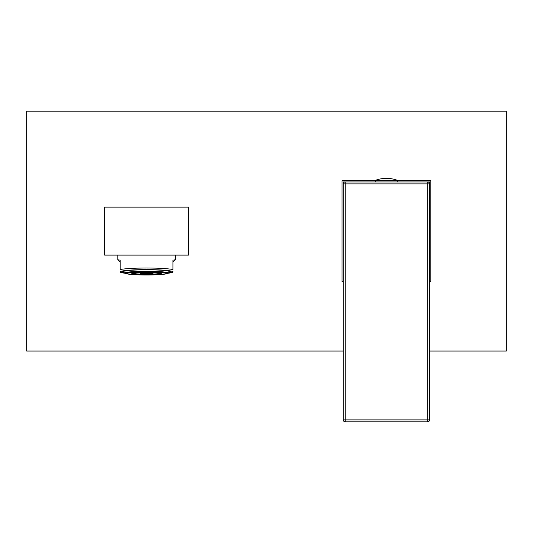 <?xml version="1.0" encoding="UTF-8"?>
<svg xmlns="http://www.w3.org/2000/svg" width="533" height="533" viewBox="0 0 533 533"><rect width="100%" height="100%" fill="white"/><g stroke="black" fill="none" stroke-linecap="round" stroke-linejoin="round"><path stroke-width="0.8" d="M343.252 181.953L343.252 183.872A1.919 1.919 0 0 1 345.171 181.953L343.252 181.953M429.598 181.953L427.679 181.953A1.919 1.919 0 0 1 429.598 183.872L429.598 181.953M429.598 183.872L429.598 419.884A1.919 1.919 0 0 1 427.679 421.803L345.171 421.803A1.919 1.919 0 0 1 343.252 419.884L343.252 183.872A1.919 1.919 0 0 1 345.171 181.953L427.679 181.953A1.919 1.919 0 0 1 429.598 183.872L343.252 183.872M397.192 180.594L375.658 180.594A0.48 0.48 -90 0 1 375.978 180.147A31.314 31.314 0 0 1 396.872 180.147A0.48 0.48 90 0 1 397.192 180.594L397.218 181.953M375.658 180.594L375.632 181.953M429.598 351.047L506.35 351.047L506.35 111.197L26.65 111.197L26.65 351.047L343.252 351.047M375.652 180.754L342.053 180.754L342.053 281.491L343.252 281.491M429.598 281.491L430.797 281.491L430.797 180.754L397.198 180.754M104.601 255.107L188.549 255.107L188.549 207.137L104.601 207.137L104.601 255.107M168.162 273.103A21.587 1.879 -0 0 0 146.575 271.224A21.587 1.879 -0 0 0 124.989 273.103A21.587 1.879 180 0 0 146.575 274.988A21.587 1.879 180 0 0 168.162 273.103L168.162 270.951M126.188 273.103A20.387 1.779 -0 0 1 146.575 271.33A20.387 1.779 -0 0 1 166.962 273.103A20.387 1.779 -0 0 1 146.575 274.881A20.387 1.779 -0 0 1 126.188 273.103M139.979 273.103A6.596 0.573 -0 0 1 146.575 272.53A6.596 0.573 -0 0 1 153.171 273.103A6.596 0.573 -0 0 1 146.575 273.682A6.596 0.573 -0 0 1 139.979 273.103L139.979 272.11M141.178 273.103A5.397 0.473 -0 0 1 146.575 272.636A5.397 0.473 -0 0 1 151.972 273.103A5.397 0.473 -0 0 1 146.575 273.576A5.397 0.473 -0 0 1 141.178 273.103M131.584 273.103A14.991 1.306 -0 0 1 146.575 271.797A14.991 1.306 -0 0 1 161.566 273.103A14.991 1.306 -0 0 1 146.575 274.415A14.991 1.306 -0 0 1 131.584 273.103L131.584 271.91A14.991 1.306 -0 0 1 131.584 271.903M133.383 273.103A13.192 1.153 -0 0 1 146.575 271.957A13.192 1.153 -0 0 1 159.767 273.103A13.192 1.153 -0 0 1 146.575 274.255A13.192 1.153 -0 0 1 133.383 273.103M124.989 273.103L124.989 270.951M131.584 272.709L129.133 272.829A20.387 1.779 -0 0 1 128.713 272.769L128.713 272.363M164.437 272.363L164.437 272.769A20.387 1.779 -0 0 1 164.017 272.829L161.566 272.709M131.584 272.223L128.42 272.296M127.947 272.383L131.584 272.296M161.566 271.903A14.991 1.306 -0 0 1 161.566 271.91L161.566 273.103M131.584 272.623L128.713 272.769M164.437 272.769L161.566 272.623M161.566 272.296L165.203 272.383M164.73 272.296L161.566 272.223M161.566 271.95L162.039 271.95M131.111 271.95L131.584 271.95M153.171 272.11L153.171 273.103M139.979 272.536L137.547 272.749A13.192 1.153 -0 0 1 136.954 272.696L136.954 272.316M156.196 272.316L156.196 272.696A13.192 1.153 -0 0 1 155.603 272.749L153.171 272.536M139.979 272.436L136.954 272.696M156.196 272.696L153.171 272.436M168.162 272.869A24.225 2.112 180 0 0 170.8 271.91A24.225 2.112 0 0 0 146.575 269.798A24.225 2.112 0 0 0 122.35 271.91A24.225 2.112 180 0 0 124.989 272.869M125.042 273.242A26.384 2.299 0 0 1 120.498 272.256A26.384 2.299 0 0 1 120.192 271.91A26.384 2.299 0 0 1 146.575 269.611A26.384 2.299 0 0 1 172.959 271.91A26.384 2.299 0 0 1 172.652 272.256A26.384 2.299 0 0 1 168.108 273.242M172.959 262.163L175.357 259.778L172.959 260.157L172.959 269.531A28.782 2.512 0 0 0 146.575 268.026A28.782 2.512 0 0 0 120.192 269.531L120.192 260.157L117.793 259.778L117.793 255.107M175.357 259.778L175.357 255.107M117.793 259.778L120.192 262.163M172.959 271.91L172.959 271.537M345.171 181.953L345.171 421.803A1.919 1.919 0 0 1 343.252 419.884L427.679 419.884L427.679 181.953M427.679 421.803L427.679 419.884L429.598 419.884M396.872 180.147L375.978 180.147"/></g></svg>
